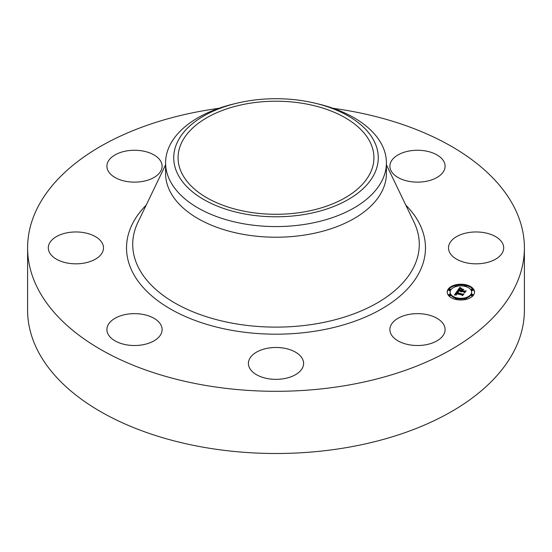 <?xml version="1.0" encoding="UTF-8"?>
<svg xmlns="http://www.w3.org/2000/svg" width="552" height="552" viewBox="0 0 552 552"><rect width="100%" height="100%" fill="white"/><g stroke="black" fill="none" stroke-linecap="round" stroke-linejoin="round"><path stroke-width="0.83" d="M443.974 325.093A27.6 15.932 180 0 1 445.091 329.578A27.6 15.932 180 0 1 421.417 345.352A27.6 15.932 180 0 1 391.009 334.063A27.6 15.932 180 0 1 389.891 329.578A27.6 15.932 180 0 1 413.565 313.805A27.6 15.932 180 0 1 443.974 325.093M333.235 108.337A248.4 143.41 180 0 1 524.4 247.889L524.4 310.086A248.4 143.41 180 0 1 345.931 447.7A248.4 143.41 180 0 1 27.6 310.086L27.6 247.889A248.4 143.41 180 0 1 206.068 110.283A248.4 143.41 180 0 1 218.764 108.337M524.4 247.889A248.4 143.41 180 0 1 345.931 385.503A248.4 143.41 180 0 1 27.6 247.889M108.026 170.685A27.6 15.932 180 0 1 106.909 166.2A27.6 15.932 180 0 1 130.582 150.427A27.6 15.932 180 0 1 160.991 161.715A27.6 15.932 180 0 1 162.109 166.2A27.6 15.932 180 0 1 138.435 181.974A27.6 15.932 180 0 1 108.026 170.685M489.334 233.91A27.6 15.932 180 0 1 503.7 247.889A27.6 15.932 180 0 1 462.866 261.876A27.6 15.932 180 0 1 448.5 247.889A27.6 15.932 180 0 1 489.334 233.91M62.666 261.876A27.6 15.932 180 0 1 48.3 247.889A27.6 15.932 180 0 1 89.134 233.91A27.6 15.932 180 0 1 103.5 247.889A27.6 15.932 180 0 1 62.666 261.876M300.219 371.054A27.6 15.932 180 0 1 269.169 378.858A27.6 15.932 180 0 1 248.4 363.416A27.6 15.932 180 0 1 251.781 355.778A27.6 15.932 180 0 1 282.831 347.981A27.6 15.932 180 0 1 303.6 363.416A27.6 15.932 180 0 1 300.219 371.054M409.722 150.91A27.6 15.932 180 0 1 445.091 166.2A27.6 15.932 180 0 1 425.261 181.491A27.6 15.932 180 0 1 389.891 166.2A27.6 15.932 180 0 1 409.722 150.91M142.278 344.869A27.6 15.932 180 0 1 106.909 329.578A27.6 15.932 180 0 1 126.739 314.288A27.6 15.932 180 0 1 162.109 329.578A27.6 15.932 180 0 1 142.278 344.869M303.572 211.996A97.925 56.539 180 0 1 178.075 157.748A97.925 56.539 180 0 1 248.428 103.5A97.925 56.539 180 0 1 373.925 157.748A97.925 56.539 180 0 1 303.572 211.996M374.132 174.37A102.272 59.043 0 0 0 315.716 103.341A102.272 59.043 0 0 0 236.284 103.341A102.272 59.043 0 0 0 177.868 141.126A102.272 59.043 0 0 0 247.206 214.404A102.272 59.043 0 0 0 374.132 174.37M315.716 103.341L318.877 104.107A110.4 63.742 0 0 1 386.4 162.84A110.4 63.742 0 0 1 381.936 180.787A110.4 63.742 180 0 1 307.084 224.002A110.4 63.742 0 0 1 165.6 162.84A110.4 63.742 0 0 1 170.064 144.9A110.4 63.742 180 0 1 233.123 104.107L236.284 103.341M386.4 162.84L386.4 173.487A110.4 63.742 180 0 1 307.084 234.648A110.4 63.742 180 0 1 165.6 173.487L165.6 162.84M455.642 299.391A13.662 7.887 180 0 1 447.21 292.098A13.662 7.887 180 0 1 466.095 284.811A13.662 7.887 180 0 1 474.534 292.098A13.662 7.887 180 0 1 455.642 299.391M464.957 285.253A13.662 7.887 0 0 0 456.78 285.253M455.365 285.556A13.662 7.887 0 0 0 447.217 292.436M474.52 292.436A13.662 7.887 0 0 0 466.371 285.556M457.022 298.584A10.764 6.217 0 0 0 464.715 298.584M466.033 298.232A10.764 6.217 0 0 0 471.636 292.774L471.636 292.098A10.764 6.217 180 0 1 456.752 297.845A10.764 6.217 180 0 1 450.108 292.098A10.764 6.217 180 0 1 464.984 286.357A10.764 6.217 180 0 1 471.636 292.098M450.108 292.098L450.108 292.774A10.764 6.217 0 0 0 455.704 298.232M448.755 289.4L448.755 290.076A0.828 0.476 0 0 0 449.266 290.518A0.828 0.476 0 0 0 450.411 290.076L450.411 289.4A0.828 0.476 180 0 1 449.266 289.841A0.828 0.476 180 0 1 448.755 289.4A0.828 0.476 180 0 1 449.901 288.958A0.828 0.476 180 0 1 450.411 289.4M466.033 286.647A0.828 0.476 0 0 0 466.371 286.26L466.371 285.584A0.828 0.476 180 0 1 465.226 286.026A0.828 0.476 180 0 1 464.715 285.584A0.828 0.476 180 0 1 465.86 285.142A0.828 0.476 180 0 1 466.371 285.584M464.715 285.584L464.715 286.26A0.828 0.476 0 0 0 464.715 286.295M457.022 286.295A0.828 0.476 0 0 0 457.022 286.26L457.022 285.584A0.828 0.476 180 0 1 455.876 286.026A0.828 0.476 180 0 1 455.365 285.584A0.828 0.476 180 0 1 456.511 285.142A0.828 0.476 180 0 1 457.022 285.584M455.365 285.584L455.365 286.26A0.828 0.476 0 0 0 455.704 286.647M471.325 294.802L471.325 295.479A0.828 0.476 0 0 0 471.836 295.92A0.828 0.476 0 0 0 472.981 295.479L472.981 294.802A0.828 0.476 180 0 1 471.836 295.244A0.828 0.476 180 0 1 471.325 294.802A0.828 0.476 180 0 1 472.471 294.361A0.828 0.476 180 0 1 472.981 294.802M471.325 289.4L471.325 290.076A0.828 0.476 0 0 0 471.836 290.518A0.828 0.476 0 0 0 472.981 290.076L472.981 289.4A0.828 0.476 180 0 1 471.836 289.841A0.828 0.476 180 0 1 471.325 289.4A0.828 0.476 180 0 1 472.471 288.958A0.828 0.476 180 0 1 472.981 289.4M455.365 298.618A0.828 0.476 180 0 1 456.511 298.177A0.828 0.476 180 0 1 457.022 298.618A0.828 0.476 180 0 1 455.876 299.06A0.828 0.476 180 0 1 455.365 298.618L455.365 299.294A0.828 0.476 0 0 0 455.365 299.322M456.78 299.626A0.828 0.476 0 0 0 457.022 299.294L457.022 298.618M448.755 294.802L448.755 295.479A0.828 0.476 0 0 0 449.266 295.92A0.828 0.476 0 0 0 450.411 295.479L450.411 294.802A0.828 0.476 180 0 1 449.266 295.244A0.828 0.476 180 0 1 448.755 294.802A0.828 0.476 180 0 1 449.901 294.361A0.828 0.476 180 0 1 450.411 294.802M464.715 298.618A0.828 0.476 180 0 1 465.86 298.177A0.828 0.476 180 0 1 466.371 298.618A0.828 0.476 180 0 1 465.226 299.06A0.828 0.476 180 0 1 464.715 298.618L464.715 299.294A0.828 0.476 0 0 0 464.957 299.626M466.371 299.322A0.828 0.476 0 0 0 466.371 299.294L466.371 298.618M457.091 291.194L458.436 292.056L457.118 292.194L456.456 292.891L462.41 294.361L463.28 294.133L462.238 295.582L461.907 294.982L456.421 293.671L456.104 294.292L456.635 294.816L455.966 294.402L456.007 293.574L455.572 294.43L456.456 294.968L454.413 295.023L457.091 291.194L454.903 295.003M457.587 291.077L458.864 291.925L457.587 291.27M457.836 292.132L457.063 292.781L462.611 294.112L464.011 293.85L462.638 295.52L463.735 293.995L462.583 294.216L456.835 292.843L457.836 292.132M457.304 290.904L459.678 287.599L460.954 288.517L459.54 288.772L458.526 289.945L461.106 290.566L458.967 289.821L460.485 288.634L459.174 289.779L461.306 290.29L461.651 289.807L461.086 289.075L463.397 289.627L462.093 289.945L461.575 290.676L464.349 291.339L465.364 291.104L464.239 292.663L463.894 291.973L461.52 291.408L461.375 291.946L461.113 291.311L460.982 292.015L460.651 291.201L458.326 290.642L457.304 290.904M460.189 287.433L461.465 288.413L460.189 287.633M461.444 288.889L463.825 289.462L461.444 288.986M462.7 289.855L462.231 290.511L464.591 291.077L466.198 290.8L464.667 292.691L465.922 290.945L464.605 291.173L462.024 290.552L462.7 289.855M464.777 291.911L461.575 291.352L461.575 290.676M462.065 289.986L461.651 289.89M461.651 289.807L461.251 290.952M461.251 290.366L461.106 291.242L458.526 290.621L458.526 289.945M460.009 287.909L460.009 288.586L459.678 288.275L457.898 290.752M460.651 291.201L460.651 291.76M460.603 291.297L460.603 291.677M461.375 291.373L461.375 291.946M461.334 291.435L461.334 291.891M461.306 291.49L461.306 291.835M464.349 291.339L464.349 292.015M461.306 290.29L461.306 290.966M461.106 290.566L461.106 291.242M460.389 288.185L460.389 288.551M460.327 288.151L460.327 288.558M460.23 288.082L460.23 288.572M460.147 288.02L460.147 288.586M460.057 287.944L460.057 288.599M459.961 287.861L459.961 288.537M459.906 287.813L459.906 288.489M459.678 287.599L459.678 288.275M462.679 294.968L456.456 293.567L456.456 292.891M455.704 294.637L455.704 294.989M455.655 294.589L455.655 294.989M455.566 294.313L455.566 294.989M456.062 293.933L456.062 294.526M456.021 294.002L456.021 294.485M455.993 294.071L455.993 294.437M462.41 294.361L462.41 295.037M457.815 291.718L457.815 292.063M457.76 291.677L457.76 292.07M457.698 291.642L457.698 292.07M457.153 291.235L457.153 291.911M386.4 164.8L414.048 222.249A143.278 82.724 180 0 1 316.337 323.776A143.278 82.724 180 0 1 175.419 303.31A143.278 82.724 180 0 1 137.952 222.249L165.6 164.8M405.789 205.082A149.475 86.298 180 0 1 318.083 330.696A149.475 86.298 180 0 1 158.707 301.385A149.475 86.298 180 0 1 146.211 205.082M459.851 287.764L459.851 288.441M459.795 287.716L459.795 288.392M459.74 287.654L459.74 288.33"/></g></svg>
